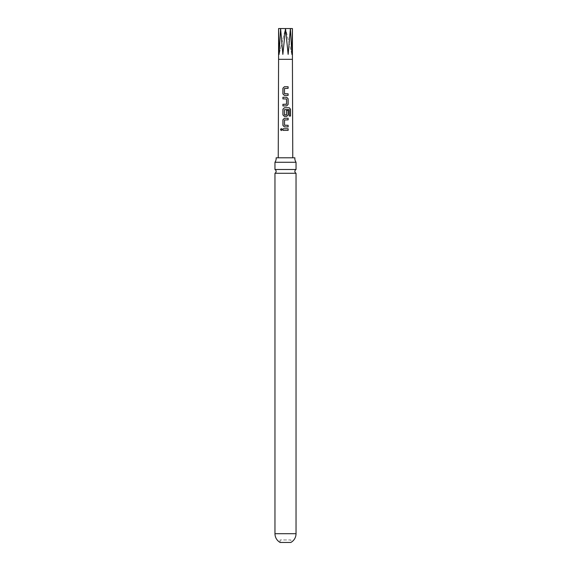 <?xml version="1.0" encoding="UTF-8"?>
<svg xmlns="http://www.w3.org/2000/svg" width="571" height="571" viewBox="0 0 571 571"><rect width="100%" height="100%" fill="white"/><g stroke="black" fill="none" stroke-linecap="round" stroke-linejoin="round"><path stroke-width="0.43" stroke-dasharray="2.85 2.14" d="M281.332 128.568L282.195 129.567L281.317 130.566M294.85 157.796L276.15 157.796M296.042 169.508L274.958 169.508M284.586 88.362L288.112 88.362M280.118 539.973L280.118 542.45L290.882 542.45L290.882 539.973L280.118 539.973L290.882 539.973M292.423 28.55L291.895 54.388L290.396 28.55L288.148 54.388L285.5 28.55L282.852 54.388L280.604 28.55L279.105 54.388L278.577 28.55M288.276 157.796L278.241 157.796L288.276 157.796M274.958 173.277L296.042 173.277M274.958 162.278L296.042 162.278M291.895 54.388L285.5 28.55L290.396 28.55L285.5 28.55L291.895 54.388M288.148 54.388L285.5 28.55L282.852 54.388L285.5 28.55L280.604 28.55L285.5 28.55L279.105 54.388L285.5 28.55L288.148 54.388M288.148 130.366L282.93 130.374M284.437 126.926L288.148 126.919M288.141 119.867L284.536 119.974L284.515 125.199M290.532 116.049L289.154 116.049L289.14 109.546M286.671 116.42L284.401 116.42M286.535 110.282L286.556 114.871M289.062 109.546L284.529 109.653L284.508 114.871M282.916 105.921L286.663 105.921M286.421 104.307L286.549 98.976L282.909 98.869M284.408 95.421L288.119 95.421M284.601 88.369L284.615 93.808M278.577 59.32L292.423 59.32M274.958 533.699L296.042 533.699"/><path stroke-width="0.86" d="M280.504 129.567L281.282 128.568L282.124 129.567L281.275 130.566L280.504 129.567M281.317 130.566L280.611 129.574L281.332 128.568M274.958 162.278L296.042 162.278A6.959 6.959 0 0 1 294.85 157.796L276.15 157.796A6.959 6.959 0 0 1 274.958 162.278L274.958 169.508L296.042 169.508A2.106 2.106 0 0 0 296.042 173.277L274.958 173.277L274.958 533.699C275.094 537.554 276.814 540.466 280.118 542.45L290.882 542.45C294.186 540.466 295.906 537.554 296.042 533.699L274.958 533.699M274.958 169.508A2.106 2.106 0 0 1 274.958 173.277M284.408 95.421L282.966 93.915L282.966 88.262L284.379 86.749L288.112 86.749L288.112 88.362L284.479 88.476L284.494 93.694L288.119 93.801L288.119 95.421L284.387 95.421L282.909 93.915L282.909 88.262L284.379 86.749L288.112 86.749M284.594 93.801L288.119 93.801M282.852 54.388L285.5 28.55L288.148 54.388L290.396 28.55L291.895 54.388L292.423 28.55L280.604 28.55L282.852 54.388M282.93 130.374L282.923 128.753L288.148 128.753L288.148 130.366L282.93 130.374M284.415 126.919L282.923 125.413L282.923 119.76L284.408 118.254L288.141 118.254L288.141 119.867L284.515 119.974L284.515 125.199L288.141 125.306L288.148 126.919L284.415 126.919M289.233 109.653L284.508 109.653L284.508 114.871L286.556 114.871L286.556 110.282L288.134 110.282L288.134 114.914L286.671 116.42L284.401 116.42L282.923 114.914L282.916 109.261L284.401 107.748L289.326 107.755L290.525 109.261L290.532 116.049L289.24 116.041L289.233 109.653M288.127 104.414L286.663 105.921L282.916 105.921L282.916 104.307L286.549 104.193L286.549 98.976L282.909 98.869L282.909 97.248L286.656 97.248L288.119 98.762L288.127 104.414L286.635 105.921M279.105 54.388L280.604 28.55L278.577 28.55L279.105 54.388M282.98 130.374L282.923 128.753M282.98 128.753L288.148 128.753M288.091 128.753L288.091 130.366M284.437 126.926L282.923 125.413M284.622 125.306L288.141 125.306M288.091 125.306L288.091 126.919M282.98 125.42L282.98 119.76L284.429 118.254L288.141 118.254M288.084 118.254L288.084 119.867M284.429 116.42L282.973 114.914L282.973 109.261L284.422 107.755L289.24 107.755L290.525 109.261M290.418 109.261L290.425 116.049M286.535 110.282L288.077 110.282L288.134 114.914M288.077 114.914L286.642 116.42M284.615 114.985L286.449 114.978M282.966 98.869L282.966 97.248L286.656 97.248L288.119 98.762M288.062 98.762L288.07 104.414M286.421 104.307L282.916 104.307M282.973 105.921L282.973 104.307M288.062 93.808L288.062 95.421M288.055 86.749L288.055 88.369M292.423 28.55L292.423 59.32L278.577 59.32L278.241 157.796M292.423 59.32L292.759 157.796M296.042 173.277L296.042 533.699M296.042 162.278L296.042 169.508M278.577 28.55L278.577 59.32"/></g></svg>
